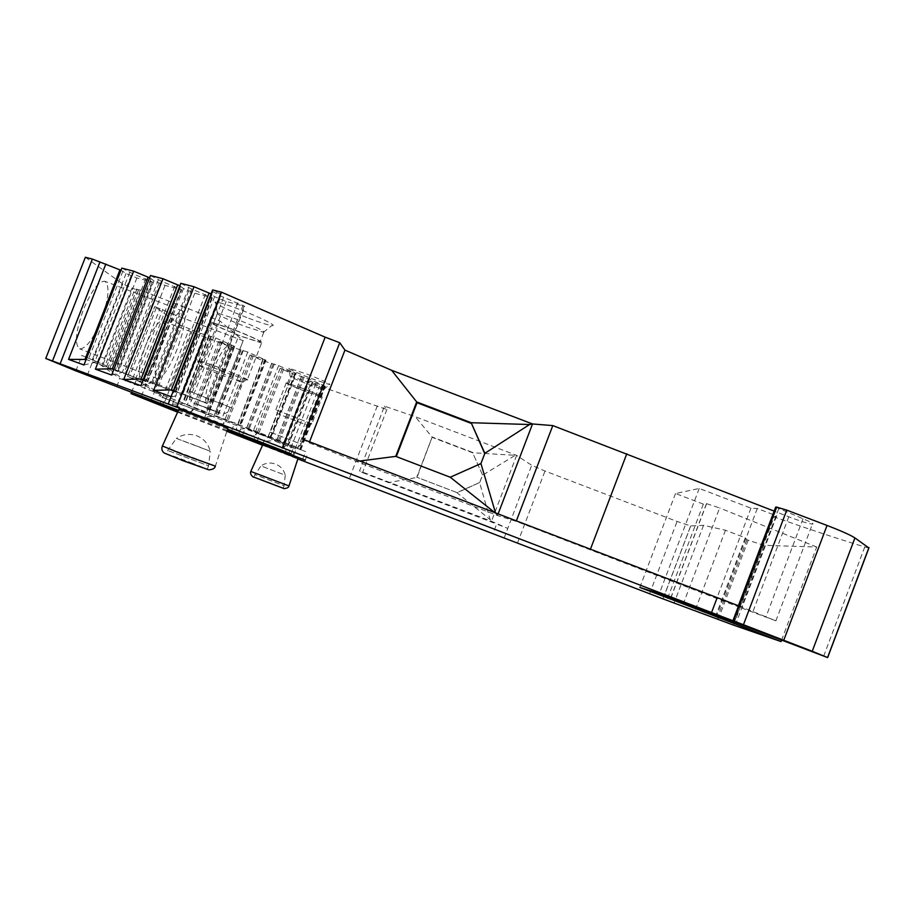 <?xml version="1.0" encoding="UTF-8"?>
<svg xmlns="http://www.w3.org/2000/svg" width="915" height="915" viewBox="0 0 915 915"><rect width="100%" height="100%" fill="white"/><g stroke="black" fill="none" stroke-linecap="round" stroke-linejoin="round"><path stroke-width="0.69" stroke-dasharray="4.58 3.43" d="M781.547 640.271L816.718 547.021L763.75 545.294L746.892 539.759L745.268 537.78L725.469 530.231L703.543 525.324L690.653 525.919L677.077 521.459L544.997 471.042L531.695 465.289L516.666 455.407L415.261 416.702L384.483 406.168L359.526 470.939L491.469 521.253L507.562 528.321L496.651 524.043L492.979 533.617M150.655 401.731L180.472 325.122L200.088 333.22L215.723 337.955L234.709 346.453L218.742 341.398L231.987 347.208L247.759 352.035L266.025 360.213L249.978 355.1L262.754 360.704L278.629 365.611L296.22 373.48L280.127 368.322L292.457 373.72L308.424 378.719L324.322 385.707L309.236 381.075L319.495 386.05L386.873 409.543L384.483 406.168M180.472 325.122L154.738 306.582L173.861 314.577L146.091 385.89L140.235 382.23L167.777 311.546M75.842 370.872L81.881 355.42L105.888 365.588L109.48 369.248L140.384 290.044L219.943 320.982L243.173 340.689L173.861 314.577M140.384 290.044L134.94 289.197L105.214 365.337M85.347 257.275L122.713 283.925L134.94 289.197M121.809 268.118L132.709 273.688L152.679 282.106L136.873 277.977L126.041 273.482L120.974 270.257M150.495 275.507L161.372 281.157L181.719 289.758L165.043 285.4L153.994 280.814L149.603 277.805M180.793 283.318L191.635 289.037L212.383 297.832L194.746 293.223L183.48 288.534L179.832 285.789M212.589 289.906L220.343 293.521L212.84 291.588L220.607 295.957L244.785 306.365L226.119 301.493L214.613 296.689L211.045 293.887M775.657 507.139L803.015 518.759C811.353 522.236 814.476 524.032 812.383 524.146C807.945 523.529 800.076 521.081 788.776 516.792L774.159 511.108M868.895 547.971L864.767 546.964C836.093 538.226 805.875 528.195 774.113 516.884L734.322 622.131M670.844 597.987L706.609 503.685L703.338 504.119L675.51 493.517L699.22 488.461L750.952 508.168L757.277 508.488L776.663 515.877L774.113 516.884M706.609 503.685L719.625 507.951L683.642 602.894M816.718 547.021L719.625 507.951M307.063 374.132C323.304 380.514 330.841 384.003 329.663 384.597L311.821 378.696C296.586 372.737 288.957 369.248 288.934 368.23L307.063 374.132M248.697 318.248C260.066 322.538 267.763 324.974 271.766 325.568C278.789 326.609 260.203 317.231 239.467 309.407C226.737 304.615 218.799 302.179 215.643 302.064C211.193 302.053 229.859 311.134 248.697 318.248M287.47 383.305C287.104 383.877 293.349 386.679 306.228 391.7L320.971 396.664C321.44 396.138 315.183 393.347 302.19 388.269L287.47 383.305L290.238 376.134L304.992 381.029C317.974 386.119 324.219 388.944 323.727 389.538L308.961 384.632C296.414 379.725 290.147 376.9 290.135 376.122L288.934 368.23M302.041 388.143L286.246 382.813C285.857 383.431 292.571 386.427 306.365 391.814L322.183 397.156C322.686 396.595 315.972 393.587 302.041 388.143M311.855 423.885L275.701 409.714L311.855 423.885L322.183 397.156M308.035 425.589L300.898 444.05L270.314 432.166C269.868 441.099 274.1 440.332 273.677 440.618L293.772 448.156C295.271 449.482 302.739 444.038 300.898 444.05L270.314 432.166L277.497 413.603L308.035 425.589L277.405 413.58L275.701 409.714M217.576 313.159L217.301 313.147C216.764 314.508 225.822 318.877 244.499 326.243L263.76 332.374C265.339 331.39 256.349 327.021 236.802 319.278L217.576 313.159L213.687 323.167L232.879 329.389C252.437 337.12 261.45 341.409 259.917 342.267L240.702 336.034C221.384 328.416 212.383 324.127 213.687 323.167M261.587 342.953L240.977 336.262C223.832 329.777 207.042 321.828 211.994 322.457L232.582 329.137C250.241 335.816 266.574 343.651 261.587 342.953L247.21 380.034C252.037 381.143 235.487 373.835 217.839 367.109L197.08 359.972C196.874 360.83 206.756 365.154 226.737 372.931L247.21 380.034M199.699 365.451L199.447 365.394C199.241 366.057 207.625 369.694 224.598 376.305L241.937 382.367C243.127 382.07 234.823 378.444 217.015 371.49L199.699 365.451L189.634 391.357L231.998 407.999L189.634 391.357C188.867 391.311 188.925 393.793 189.794 398.814C192.447 402.303 193.946 403.767 194.289 403.218L221.499 413.546C222.963 414.506 225.982 413.466 230.534 410.412L241.937 382.367M386.873 409.543L362.569 472.632L359.526 470.939M362.569 472.632L496.651 524.043M377.312 405.894L349.324 478.499M514.607 455.681L482.514 475.228L479.643 482.743L490.143 519.606L491.469 521.253L516.666 455.407L472.46 452.719L432.395 437.416L415.261 416.702M457.008 492.613L416.76 477.195L457.008 492.613L479.654 482.514L482.548 474.965L472.449 452.353L432.212 436.993L417.011 477.447L389.996 482.354M479.654 482.514L457.088 492.796L490.143 519.606M482.548 474.965L472.449 452.353M432.212 436.993L416.76 477.195M262.559 445.216L292.16 456.779L319.495 386.05M292.16 456.779L297.844 458.941M159.519 405.185L189.188 328.943M284.542 453.817L312.015 382.767M192.71 329.995L162.962 406.477M177.624 412.173L226.84 431.32M227.126 430.45L177.899 411.567M227.549 429.146L178.459 410.32M262.697 444.919L297.993 458.495M162.412 445.982L215.368 466.135L227.915 428.048L178.963 409.188M266.265 482.045L283.147 488.175L266.265 482.045M253.661 477.012L260.901 465.907L285.251 475.194C283.879 469.864 280.653 466.147 275.564 464.042C270.405 462.258 265.522 462.876 260.901 465.907L285.251 475.194L284.096 485.716L254.622 474.53L284.096 485.716L283.147 488.175M207.248 469.281L166.278 453.943L207.248 469.281L208.574 465.849L167.628 450.477L208.574 465.849L210.233 451.267L176.412 438.434L167.628 450.477L166.278 453.943M196.633 445.914L210.21 451.255C208.346 443.844 203.851 438.685 196.771 435.78C189.622 433.333 182.84 434.225 176.412 438.434L196.633 445.914M315.675 383.9L288.122 455.167M292.457 373.72L266.334 441.224L283.387 447.915L309.236 381.075M280.127 368.322L253.787 436.306L236.127 429.375L246.57 428.495L257.367 432.761L253.787 436.306M262.754 360.704L236.127 429.375M249.978 355.1L223.134 424.286L204.846 417.114L215.391 416.176L226.577 420.591L223.134 424.286M231.987 347.208L204.846 417.114M218.742 341.398L191.372 411.83L172.409 404.384L183.069 403.401L194.666 407.987L191.372 411.83M200.088 333.22L172.409 404.384M266.334 441.224L276.662 440.378L287.093 444.496L283.387 447.915M301.241 376.866L276.662 440.378L300.875 449.711L287.093 444.496L311.5 381.372M312.987 381.829L288.545 445.033M322.149 385.329L297.718 448.556M301.595 376.294L276.833 440.298M302.716 377.323L278.114 440.916M282.243 368.528L257.367 432.761L270.691 437.805L271.252 437.999L296.22 373.48M271.618 363.861L246.57 428.495L247.999 429.021L246.512 428.312L271.252 437.999M283.719 368.974L258.808 433.287M293.04 372.542L268.141 436.867M271.744 363.186L246.512 428.312M273.082 364.307L247.999 429.021M251.934 355.226L226.577 420.591L240.565 425.875L266.025 360.213M240.919 350.388L215.391 416.176L216.809 416.691L215.082 415.902L240.565 425.875M253.398 355.672L228.007 421.117M262.88 359.286L237.5 424.754M240.817 349.599L215.082 415.902M242.372 350.834L216.809 416.691M220.526 341.444L194.666 407.987L208.757 413.306L234.709 346.453M209.1 336.423L183.069 403.401L184.475 403.915L182.485 403.012L208.757 413.306M221.968 341.867L196.084 408.502M231.621 345.561L205.738 412.207M208.734 335.496L182.485 403.012M210.542 336.857L184.475 403.915M101.153 320.181C93.216 339.156 86.067 348.718 79.708 348.867C74.367 344.772 75.568 331.779 83.299 309.899C91.409 290.73 98.546 281.18 104.733 281.248C110.04 285.674 108.851 298.656 101.153 320.181M131.554 392.318L136.232 380.32L127.642 376.385L154.772 306.8M158.261 353.053C151.57 369.26 145.874 377.552 141.207 377.906C137.536 374.727 138.977 363.998 145.531 345.721C152.347 329.366 158.032 321.085 162.573 320.891C166.221 324.299 164.792 335.016 158.261 353.053M105.888 365.588L81.881 355.42M87.302 375.264L93.341 359.812L119.911 378.49L296.929 447.286L245.472 427.557L256.658 432.818L253.775 440.252M116.731 386.633L119.911 378.49L187.358 404.796L213.641 416.771L160.628 396.504L165.112 398.483L146.114 384.106L136.232 380.32M231.644 430.725L234.812 422.547M257.024 441.499L259.803 434.293L165.112 398.483L162.847 404.327M262.742 444.107L265.51 436.981M238.815 433.801L241.892 425.875M242.498 435.22L245.472 427.557M259.803 434.293L305.633 451.598L256.658 432.818M305.244 460.142L308.081 452.811M291.073 453.851L294.15 445.914M293.909 455.11L296.929 447.286M302.762 459.044L305.633 451.598M141.436 396.115L146.114 384.106L136.186 379.531L140.235 382.23M136.186 379.531L127.642 376.385M146.091 385.89L160.628 396.504M109.48 369.248L125.618 381.017M220.343 293.521L176.206 407.049M212.84 291.588L171.86 396.95L171.071 396.664M83.963 364.994L94.577 362.466L86.136 359.446M129.77 272.35L94.577 362.466L117.783 371.57L85.095 359.069M122.896 271.126L88.08 360.258M126.041 273.482L91.534 361.825M145.725 278.64L110.601 368.654M132.709 273.688L97.573 363.655M111.653 375.059L122.301 372.371L113.883 369.363M158.398 279.796L122.301 372.371L145.931 381.647L112.293 368.791M151.021 278.457L115.313 369.992M153.994 280.814L118.618 371.513M174.754 286.246L138.725 378.707M161.372 281.157L125.332 373.583M140.91 385.695L151.57 382.825L143.198 379.839M188.639 287.653L151.57 382.825L175.646 392.283L141.001 379.05M180.701 286.189L144.055 380.274M183.48 288.534L147.178 381.738M205.395 294.275L168.417 389.332M191.635 289.037L154.635 384.048M171.86 396.95L182.52 393.885L173.404 390.636M220.607 295.957L182.52 393.885L207.053 403.538L171.334 389.893M212.074 294.356L174.433 391.128M214.613 296.689L177.35 392.524M237.797 302.762L199.802 400.564M223.637 297.375L185.631 395.131M738.931 605.947L775.897 620.827L738.588 606.862M302.488 439.109L309.144 442.814L356.461 461.469L497.497 515.5L516.174 521.367L738.233 606.714M776.663 515.877L736.22 622.863M757.277 508.488L716.822 615.418M750.952 508.168L711.115 613.427M699.22 488.461L659.338 593.572M675.51 493.517L639.825 587.441M703.338 504.119L668.133 596.946M746.892 539.759L716.971 618.849M745.268 537.78L714.935 617.945M725.469 530.231L695.125 610.339M703.543 525.324L674.229 602.653M498.057 514.047L497.497 515.5L495.29 512.983M484.801 453.806L480.935 463.55M480.913 463.974L450.249 477.23M396.309 456.574L450.409 477.573M359.744 461.046L356.461 461.469M309.144 442.814L309.533 441.808M222.745 377.712C216.123 393.976 210.839 402.44 206.916 403.092C204.045 400.21 205.944 389.641 212.577 371.364C219.314 354.94 224.587 346.488 228.395 346.007C231.221 349.107 229.345 359.675 222.745 377.712M177.144 349.221C169.298 368.276 162.721 378.078 157.391 378.627C153.194 374.967 155.024 362.191 162.881 340.311C170.876 321.051 177.453 311.26 182.611 310.94C186.763 314.932 184.944 327.696 177.144 349.221M281.992 443.695C294.687 448.647 295.511 449.036 284.462 444.873C271.789 439.943 270.966 439.543 281.992 443.695M209.901 409.428C224.816 414.998 223.226 414.232 205.109 407.141C190.24 401.594 191.841 402.36 209.901 409.428M690.733 525.919L663.055 598.902M649.604 593.812L677.077 521.459M517.455 543.11L544.997 471.042M504.176 537.951L531.695 465.289M250.847 471.351L288.957 486.025M266.173 482.022C287.539 490.04 289.026 490.429 270.623 483.166C249.315 475.16 247.828 474.771 266.173 482.022M191.075 462.716C218.433 473.215 210.439 471.294 182.428 460.497C154.166 449.642 164.288 452.376 191.075 462.716M324.768 386.141L300.28 449.494M324.322 385.707L299.765 449.242M308.424 378.719L283.616 442.86M304.203 377.094L279.384 441.236M295.637 373.331L270.691 437.805M295.099 372.851L270.074 437.507M278.629 365.611L253.341 430.896M274.328 363.976L249.04 429.249M265.464 360.075L240.027 425.681M264.824 359.538L239.318 425.349M247.759 352.035L221.968 418.498M243.379 350.365L217.587 416.817M234.183 346.328L208.243 413.123M233.439 345.744L207.419 412.745M215.723 337.955L189.428 405.631M211.274 336.251L184.967 403.927M122.713 283.925L92.827 360.441M131.966 288.065L102.251 364.193M132.812 378.238L160.068 308.309M135.546 379.29L162.801 309.35M168.943 312.404L141.505 382.813M237.534 338.859L208.094 414.701M243.218 340.529L213.641 416.737M219.943 320.982L187.358 404.796M211.068 316.99L178.311 401.216M106.598 366.835L136.941 289.106M138.348 290.124L108.142 367.533M131.085 275.77L96.681 363.873M136.873 277.977L102.48 366.091M152.142 282.003L117.269 371.399M150.803 280.962L115.793 370.712M159.096 283.135L123.822 373.594M165.043 285.4L129.77 375.871M181.136 289.643L145.371 381.452M179.889 288.602L143.975 380.8M188.627 290.901L152.439 383.831M194.746 293.223L158.558 386.187M211.731 297.707L175.028 392.078M210.587 296.677L173.724 391.448M219.829 299.102L182.668 394.651M226.119 301.493L188.97 397.076M244.076 306.228L206.378 403.309M243.047 305.198L205.166 402.714M864.767 546.964L823.672 656.169M706.437 503.685L670.695 597.93M733.59 625.151L763.773 545.294M748.173 540.239L718.241 619.341M778.699 508.832L741.539 607.125M803.015 518.759L766.061 616.664M788.776 516.792L752.69 612.284M323.59 389.527L329.663 384.597M320.971 396.664L323.727 389.538M275.827 409.726L286.246 382.813M307.909 425.555L311.695 423.851M263.428 332.339L271.766 325.568M217.301 313.147L215.643 302.064M263.76 332.374L259.917 342.267M211.994 322.457L197.388 360.018M241.617 382.298L246.821 379.954M199.447 365.394L197.08 359.972M662.975 598.868L690.653 525.919M300.875 449.711L325.374 386.29M127.562 376.305L154.738 306.582M213.641 416.771L243.173 340.689M106.495 366.881L136.918 288.934M138.359 290.295L108.245 367.475M117.783 371.57L152.679 282.106M145.931 381.647L181.719 289.758M175.646 392.283L212.383 297.832M207.053 403.538L244.785 306.365M733.567 625.139L763.75 545.294M775.897 620.827L812.383 524.146M206.916 403.092L141.207 377.906M228.395 346.007L162.573 320.891M157.391 378.627L79.708 348.867M182.611 310.94L104.733 281.248"/><path stroke-width="1.37" d="M120.974 270.257L92.369 259.071L85.347 257.275L45.75 358.463L75.842 370.872L178.459 410.32M149.603 277.805L133.659 271.172L121.809 268.118L83.963 364.994L68.556 359.389L105.854 264M179.832 285.789L162.996 278.732L150.495 275.507L111.653 375.059L95.4 369.145L133.659 271.172M211.045 293.887L194.014 286.738L180.793 283.318L140.91 385.695L123.731 379.45L162.996 278.732M738.371 605.776L775.657 507.139L776.503 507.059L733.281 620.896L738.931 605.947L302.488 439.109L339.74 342.725L325.157 337.178L221.487 292.194L212.589 289.906L168.234 403.927L176.206 407.049L45.75 358.463M339.74 342.725L344.955 350.113L391.609 370.289L532.53 423.965L552.797 425.589L516.3 521.035M774.159 511.108L552.797 425.589M776.503 507.059L786.751 510.124L827.034 525.45C841.228 530.917 850.527 535.069 854.919 537.917L812.234 651.274L743.46 624.716L786.751 510.124M827.652 657.599L868.895 547.971L854.919 537.917M670.695 597.93L670.306 598.97L781.055 641.587L733.59 625.151L663.055 598.902L297.844 458.941M177.899 411.567L131.039 393.644L177.624 412.173M226.84 431.32L262.559 445.216M227.549 429.146L291.073 453.851L242.441 435.368L253.775 440.252L305.244 460.142L227.126 430.45M733.281 620.896L168.234 403.927M733.453 620.953L743.46 624.716M868.93 547.547L827.549 657.553L812.234 651.274M827.549 657.553L659.338 593.572L639.825 587.441L670.306 598.97M288.957 486.025C288.557 488.953 281.706 488.644 284.027 488.564L253.855 477.138C253.832 477.985 249.406 474.439 250.813 471.442L288.991 485.934L297.993 458.495L277.931 450.649L262.708 444.896L250.847 471.351M178.963 409.188L227.915 428.048M131.039 393.644L131.554 392.318M162.344 405.597L162.847 404.327M140.921 397.442L141.436 396.115M176.812 407.106L221.487 292.194M52.498 360.968L92.369 259.071M194.014 286.738L153.674 390.339L171.071 396.664M99.781 262.433L60.081 363.93M86.136 359.446L68.556 359.389M119.968 269.799L85.095 359.069M148.07 277.108L112.293 368.791L95.4 369.145M113.883 369.363L112.293 368.791M177.716 284.817L141.001 379.05L123.731 379.45M143.198 379.839L141.001 379.05M209.055 292.96L171.334 389.893L153.674 390.339M173.404 390.636L171.334 389.893M325.157 337.178L282.255 448.087M668.133 596.946L667.687 598.124M781.055 641.587L781.547 640.271M626.798 453.76L590.358 549.412M529.579 424.526L471.168 422.719L484.859 453.314L529.579 424.526L532.53 423.965L498.057 514.047M484.859 453.314L480.935 463.55L495.575 513.086M391.609 370.289L416.691 401.937L471.168 422.719L484.733 453.646M480.935 463.55L450.249 477.23L395.749 456.368L416.691 401.937L417.034 402.726L471.202 423.382M417.034 402.726L396.309 456.574M495.29 512.983L450.249 477.23M395.749 456.368L359.744 461.046M309.533 441.808L344.955 350.113M162.412 445.982L183.515 454.686L215.368 466.135M717.063 597.964L711.481 612.707M783.778 640.18L827.034 525.45M683.642 602.894L683.276 603.877M178.997 409.108L162.321 446.2C161.326 448.865 161.932 451.129 164.151 452.971L182.428 460.497L208.894 469.853C212.68 469.532 214.819 468.366 215.288 466.353M733.613 621.011L776.698 507.059M670.455 599.028L670.844 597.987M732.915 620.77L738.565 605.844"/></g></svg>
